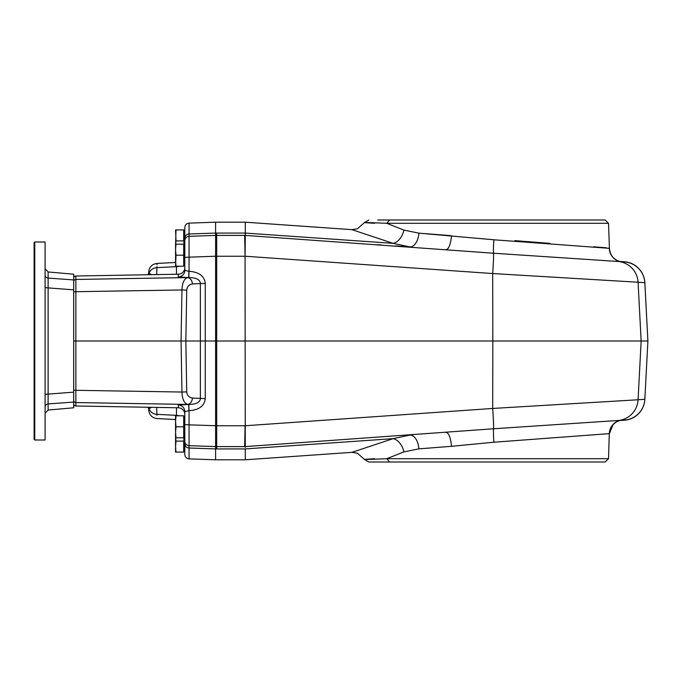 <?xml version="1.0" encoding="UTF-8"?>
<svg xmlns="http://www.w3.org/2000/svg" width="682" height="682" viewBox="0 0 682 682"><rect width="100%" height="100%" fill="white"/><g stroke="black" fill="none" stroke-linecap="round" stroke-linejoin="round"><path stroke-width="1.02" d="M424.605 448.415L451.493 446.309L418.884 448.858L403.897 451.902A14.296 9.625 71.3 0 0 393.088 438.654L351.921 452.345L245.298 459.796L215.597 459.796L215.597 446.599L189.05 445.67L215.597 446.599L245.298 446.599L216.697 446.599L244.668 446.599L245.068 425.747L216.697 425.747L216.697 446.599L245.298 446.599L493.563 428.765L620.211 420.351M216.697 425.747L216.697 256.236L215.597 256.236L215.597 446.599M245.298 459.796L245.298 448.927L215.597 448.927L189.05 448.006A4.399 4.245 180 0 1 184.796 443.76L184.796 441.271A4.399 4.399 0 0 0 189.05 445.67L189.05 424.835L216.697 425.764L216.697 341L75.864 341L75.864 390.3L181.949 392.039A6.598 0.46 -1 0 0 186.723 391.818L185.854 341L186.723 290.174A6.598 0.46 1 0 0 181.949 289.961C182.239 282.851 184.14 278.742 187.661 277.625A6.598 4.663 85 0 1 192.435 283.959L205.265 283.362C204.412 276.014 199.008 271.999 189.05 271.317L188.803 277.548C196.143 277.676 199.996 279.586 200.372 283.269L200.372 398.731C199.996 402.414 196.143 404.315 188.803 404.452L189.05 410.683C199.008 410.001 204.412 405.978 205.265 398.629L192.435 398.041A6.598 4.663 -85 0 1 187.661 404.375C184.14 403.258 182.239 399.141 181.949 392.039L181.071 341L181.949 289.961L75.864 291.7L75.864 279.45L188.803 277.548M216.697 256.244L216.697 341L245.145 341L245.068 256.244L216.697 256.244L216.697 235.401L215.597 235.401L189.05 236.33L215.597 235.401L215.597 256.236L189.05 257.165L189.042 236.33A4.399 4.399 0 0 0 184.796 240.72L184.796 270.379L184.796 245.631L184.796 257.395L189.05 257.165L189.05 271.317L184.796 270.379L184.796 257.276M388.297 219.996L377.7 219.996L389.601 219.996L386.771 223.295L608.532 223.295L609.401 248.342C610.211 255.639 613.86 258.18 613.791 258.154L616.86 260.396L620.057 261.641M245.281 234.548L245.298 233.073L245.298 235.401L216.697 235.401L245.298 235.401L493.563 253.235L619.265 261.547M368.962 241.667L245.298 233.073L245.298 222.196L215.597 222.196L215.597 235.401M244.668 235.401L245.068 256.244L245.298 235.401M619.853 261.59L624.388 261.905A22.02 22.003 -176 0 1 644.84 282.706L647.9 341L644.84 399.294L638.071 399.763L641.148 341L245.145 341L245.281 447.452M409.984 246.918L395.611 245.912M380.991 244.889L377.93 244.676M374.529 223.295C358.459 222.315 362.543 222.315 386.771 223.295L403.897 230.098L418.884 233.142A14.296 8.056 94 0 1 409.839 246.901L393.088 243.346L351.921 229.655L245.298 222.196M619.247 420.581L624.388 420.223A22.003 22.003 0 0 0 644.84 399.43L647.9 341L641.148 341L638.071 282.229L492.702 273.55A22.003 0.708 -86 0 0 493.563 253.235A14.296 0.733 -86.2 0 1 493.862 239.783L609.41 248.342M493.862 442.217A14.296 0.733 -93.8 0 1 493.563 428.765A22.003 0.708 86 0 0 492.702 408.45L638.071 399.763A22.003 21.977 86 0 1 620.637 420.146A14.296 14.288 -93.8 0 0 609.29 433.641L493.862 442.217L451.493 446.309A14.296 4.228 86 0 0 446.292 432.541M244.668 446.599L245.298 446.599M624.388 420.095A22.02 22.003 176 0 0 644.84 399.294M368.962 440.333L245.298 448.927L393.088 438.654L409.839 435.09A14.296 8.056 86 0 1 418.884 448.858M403.897 451.902L386.771 458.705C362.543 459.685 358.459 459.685 374.529 458.705M608.532 458.705L386.771 458.705L389.601 461.995L605.113 461.995L608.532 458.705L609.29 433.641M418.884 233.142L493.862 239.783M606.332 247.788L593.613 246.79M549.99 243.38L514.799 240.635M450.265 235.588L424.605 233.585M451.493 235.691A14.296 4.228 -86 0 1 446.292 249.45M215.597 222.196L189.05 223.125L189.05 233.994L215.597 233.073L245.298 233.073L393.088 243.346A14.296 9.625 108.7 0 0 403.897 230.098M389.601 461.995L368.8 461.995L364.606 459.523M608.532 223.295L605.113 219.996L389.601 219.996M647.9 341L644.84 282.57A22.003 22.003 0 0 0 624.388 261.777L619.247 261.419M176.016 229.902L183.697 229.902L183.697 240.899L176.016 240.899L175.564 229.902L176.016 229.902L175.564 244.199L183.697 244.199L183.697 255.196L176.016 255.196L175.564 260.703L176.016 266.202L183.697 266.202L183.697 255.196M176.016 244.199L175.564 249.697L176.016 255.196L175.564 266.202L176.016 266.202M175.564 244.199L175.564 260.703M184.796 253.627L184.796 231.326L183.918 231.113L183.918 245.409L184.796 245.631M183.918 245.409L183.918 264.991L184.796 264.769M176.016 415.798L175.564 421.297L175.564 415.798L183.697 415.798L183.697 426.796L176.016 426.796L175.564 432.303L176.016 437.801L183.697 437.801L183.697 426.796M176.016 437.801L175.564 437.801L175.564 421.297L176.016 426.796L175.641 430.103M183.697 416.787L184.796 417.231M184.796 424.724L184.796 411.621L189.05 410.683L189.05 424.835L184.796 424.605L184.796 436.369L184.796 411.621L184.796 441.271A4.399 4.399 0 0 0 189.05 445.67A4.399 4.399 0 0 1 184.796 441.271A4.399 4.399 0 0 0 189.05 445.67L189.05 458.875L215.597 459.796M175.641 437.801L176.016 441.101L183.697 441.101L183.697 452.098L176.016 452.098L175.564 446.599L175.564 452.098L176.016 452.098M176.016 441.101L175.564 446.599L175.564 437.801M184.583 431.305L184.583 417.009M176.016 240.899L175.641 244.199M148.676 408.978L151.532 407.316M184.796 238.231A4.399 4.245 180 0 1 189.05 233.994L189.05 236.33A4.399 4.399 0 0 0 184.796 240.72L184.796 227.524C185.044 224.924 186.459 223.457 189.05 223.125M184.796 443.76L184.796 454.476C185.044 457.076 186.459 458.543 189.05 458.875M151.532 274.684L148.676 273.022M157.005 264.744L157.048 263.465M156.945 266.671L156.92 267.634L176.459 266.671L176.459 274.241M156.672 407.41L156.945 415.321M184.796 267.6A6.615 6.598 90 0 1 178.317 274.215L75.864 276.005L75.864 279.45A2.199 2.191 0 0 0 73.699 281.649M184.796 414.4A6.615 6.598 90 0 0 178.317 407.785L75.864 405.995A2.208 2.199 -90 0 1 73.699 403.787M188.803 404.452L75.864 402.55L75.864 390.3L73.699 390.147M148.088 407.256L148.216 407.512A6.598 6.581 -24.2 0 1 148.736 409.336M148.736 272.664A6.598 6.581 -155.8 0 1 148.216 274.479L148.685 272.783M188.846 410.683A6.598 0.529 -89.3 0 0 188.437 404.443L178.317 405.04A6.598 6.581 180 0 1 184.796 411.621M184.796 270.379A6.598 6.581 0 0 1 178.317 276.96L188.437 277.557A6.598 0.529 -90.7 0 0 188.846 271.317M45.097 394.852A3.299 0.75 180 0 1 48.115 394.102L73.699 392.15L73.699 400.351A2.199 2.191 180 0 0 75.864 402.55L75.864 405.995M73.699 341L75.864 341L75.864 291.7L73.699 291.853M73.699 278.205A2.208 2.199 -90 0 1 75.864 276.005M34.756 440.001L34.1 439.336L34.1 242.656L34.756 241.999L45.097 241.999L45.097 440.001L34.756 440.001L34.756 241.999M73.699 402.073L73.699 289.841L48.115 287.898L48.115 410.035L73.699 407.793L73.699 402.073L48.115 403.923L48.064 400.419M73.699 279.927L73.699 274.198L48.115 271.965L48.115 278.077L73.699 279.927L73.699 289.841M45.097 274.88A3.299 3.214 180 0 0 48.115 278.077L48.115 287.898A3.299 0.75 180 0 1 45.097 287.148M45.097 407.12A3.299 3.214 180 0 1 48.115 403.923M216.697 233.073L216.697 235.401M245.324 425.747L492.702 408.45L492.83 341L492.702 273.55L245.324 256.244M609.29 248.359A14.296 14.288 -86.2 0 0 620.637 261.854A22.003 21.977 -86 0 1 638.071 282.229L644.84 282.706M216.697 448.927L216.697 446.599M184.583 231.113L184.583 264.991M183.918 417.009L183.918 450.887L184.583 450.887M205.265 398.629L205.265 283.362M186.723 391.818C187.064 395.381 188.965 397.453 192.435 398.041M156.672 274.59L156.92 267.634A8.798 8.32 -178 0 0 149.051 273.218A6.598 6.53 -120.1 0 1 148.344 274.735M176.459 407.759L176.459 415.329L156.92 414.366A8.798 8.32 178 0 1 149.051 408.782A6.598 6.53 -59.9 0 0 148.344 407.265M178.94 266.202A8.798 8.32 0 0 1 176.459 266.671L176.459 266.202M176.459 415.798L176.459 415.329A8.798 8.32 0 0 1 178.94 415.798M178.317 274.215L178.317 276.96M178.317 405.04L178.317 407.785M192.435 283.959C188.965 284.547 187.064 286.619 186.723 290.174M351.921 229.655L357.428 228.768L364.589 222.477M620.057 420.359L616.187 421.988L613.092 424.554L609.401 433.658M351.921 452.345L357.428 453.232L364.589 459.523M368.792 219.996L364.606 222.477M183.697 436.812L184.583 436.591M148.71 271.913C149.307 266.943 152.086 264.122 157.048 263.44L175.564 262.468M148.71 410.078C149.307 415.057 152.086 417.878 157.048 418.56L175.564 419.532M148.216 407.512L148.685 409.209M48.115 410.035L45.097 413.326M48.115 271.965L45.097 268.674"/></g></svg>
